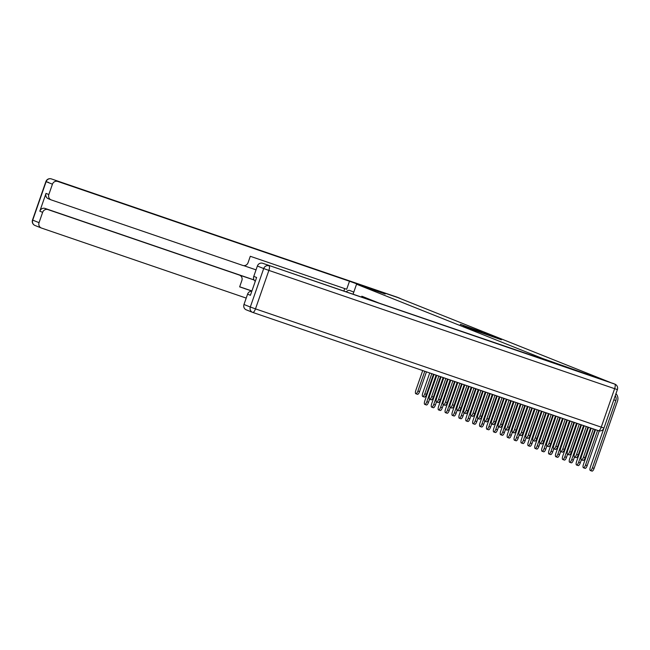 <?xml version="1.0" encoding="UTF-8"?>
<svg xmlns="http://www.w3.org/2000/svg" width="650" height="650" viewBox="0 0 650 650"><rect width="100%" height="100%" fill="white"/><g stroke="black" fill="none" stroke-linecap="round" stroke-linejoin="round"><path stroke-width="0.97" d="M472.103 329.461L501.442 339.787L472.103 329.461M460.354 324.309L481.886 331.979L460.306 324.447M356.549 284.204L385.214 294.003L372.036 288.746L397.613 297.489L610.147 382.371L542.734 358.548L356.549 284.204L353.064 294.206M465.782 326.918L495.381 337.374L465.766 326.983M463.328 326.007L488.743 334.717L463.328 326.007M368.802 299.585A3.599 3.396 -68.2 0 1 369.72 299.366L369.566 299.845M379.031 303.087L361.831 296.221L361.53 297.099M542.734 358.548L542.563 359.027M471.372 329.119L493.122 336.57L471.356 329.168M466.034 326.796L474.524 329.818L466.034 326.796M594.977 429.488L585.154 457.706A3.307 1.097 108.9 0 1 583.066 460.427L581.392 459.859A3.307 1.097 -71.1 0 0 583.481 457.129L593.304 428.919M591.232 428.212L581.449 456.316A3.307 1.097 -71.1 0 0 581.392 459.859M615.948 393.689A7.272 6.857 -68.2 0 1 617.5 401.164L594.1 468.366A3.307 1.097 108.9 0 1 592.004 471.096L590.338 470.527A3.307 1.097 -71.1 0 0 592.426 467.797L615.826 400.587A5.395 5.094 111.8 0 0 615.241 395.728M603.777 428.537L590.387 466.984A3.307 1.097 -71.1 0 0 590.338 470.527M587.957 427.091L578.256 454.951A3.307 1.097 108.9 0 1 576.16 457.673L574.494 457.104A3.307 1.097 -71.1 0 0 576.582 454.374L586.284 426.514M584.212 425.807L574.551 453.562A3.307 1.097 -71.1 0 0 574.494 457.104M580.929 424.686L571.35 452.197A3.307 1.097 108.9 0 1 569.262 454.919L567.596 454.35A3.307 1.097 -71.1 0 0 569.684 451.62L579.264 424.117M577.192 423.41L567.645 450.808A3.307 1.097 -71.1 0 0 567.596 454.35M544.919 359.832L545.09 359.361L554.418 363.082L262.649 263.274L614.729 384.077L545.09 359.361M246.415 309.887A4.314 4.079 -68.2 0 1 243.977 304.493L247.577 294.166A4.314 4.079 -68.2 0 1 251.834 291.208M255.279 281.296A4.314 4.079 -68.2 0 1 253.776 276.364L257.376 266.029A4.314 4.079 -68.2 0 1 262.649 263.274M247.577 294.166L250.404 295.295L256.604 277.493L253.776 276.364M353.795 292.102L349.749 290.485A16.193 5.354 -71.1 0 0 349.659 290.452A16.193 5.354 -71.1 0 0 346.19 291.85M400.538 298.659A4.314 4.079 111.8 0 0 399.531 298.147L371.898 288.689L385.166 293.987L349.489 281.247L346.694 289.266L250.291 256.287L248.072 262.681A4.314 4.079 111.8 0 1 242.791 265.436L51.277 199.924A4.314 4.079 111.8 0 1 51.098 199.859L48.271 198.721A4.314 4.079 -68.2 0 1 46.012 193.399L39.812 211.201A4.314 4.079 -68.2 0 1 45.086 208.439L254.044 279.923M343.858 291.054L344.711 288.592M349.489 281.247L57.712 181.439A4.314 4.079 111.8 0 0 52.439 184.194L48.839 194.529A4.314 4.079 111.8 0 0 51.098 199.859M45.086 208.439L47.921 209.576A4.314 4.079 111.8 0 0 42.64 212.331L39.049 222.658A4.314 4.079 111.8 0 0 41.478 228.053L246.212 298.09M47.921 209.576L239.436 275.088A4.314 4.079 111.8 0 1 241.873 280.483L239.647 286.869L251.883 291.054M256.043 269.856L243.677 265.623M239.436 275.088L254.085 279.988M239.679 286.772L251.916 290.956M599.292 430.885L587.194 465.611A3.307 1.097 108.9 0 1 585.106 468.341L583.44 467.764A3.307 1.097 -71.1 0 0 585.528 465.043L597.594 430.389M595.522 429.674L583.489 464.23A3.307 1.097 -71.1 0 0 583.44 467.764M581.352 459.843L580.296 462.857A3.307 1.097 108.9 0 1 578.207 465.587L576.542 465.01A3.307 1.097 -71.1 0 0 578.63 462.288L590.574 427.984M588.502 427.277L576.591 461.476A3.307 1.097 -71.1 0 0 576.542 465.01M573.909 422.281L564.452 449.442A3.307 1.097 108.9 0 1 562.364 452.164L560.698 451.596A3.307 1.097 -71.1 0 0 562.786 448.866L572.244 421.712M570.172 421.005L560.747 448.053A3.307 1.097 -71.1 0 0 560.698 451.596M566.889 419.884L557.554 446.688A3.307 1.097 108.9 0 1 555.466 449.41L553.8 448.841A3.307 1.097 -71.1 0 0 555.888 446.111L565.216 419.307M563.144 418.6L553.849 445.299A3.307 1.097 -71.1 0 0 553.8 448.841M559.869 417.479L550.656 443.926A3.307 1.097 108.9 0 1 548.567 446.656L546.894 446.087A3.307 1.097 -71.1 0 0 548.982 443.357L558.196 416.91M556.124 416.203L546.951 442.544A3.307 1.097 -71.1 0 0 546.894 446.087M574.454 457.088L573.398 460.102A3.307 1.097 108.9 0 1 571.309 462.832L569.636 462.256A3.307 1.097 -71.1 0 0 571.732 459.534L583.554 425.579M581.482 424.872L569.692 458.721A3.307 1.097 -71.1 0 0 569.636 462.256M567.548 454.334L566.499 457.348A3.307 1.097 108.9 0 1 564.411 460.078L562.738 459.501A3.307 1.097 -71.1 0 0 564.826 456.779L576.526 423.183M574.462 422.468L562.794 455.967A3.307 1.097 -71.1 0 0 562.738 459.501M560.649 451.579L559.601 454.594A3.307 1.097 108.9 0 1 557.513 457.324L555.839 456.747A3.307 1.097 -71.1 0 0 557.928 454.025L569.506 420.777M567.434 420.071L555.896 453.212A3.307 1.097 -71.1 0 0 555.839 456.747M552.849 415.082L543.758 441.171A3.307 1.097 108.9 0 1 541.669 443.901L539.996 443.332A3.307 1.097 -71.1 0 0 542.084 440.602L551.176 414.505M549.104 413.798L540.053 439.79A3.307 1.097 -71.1 0 0 539.996 443.332M553.751 448.817L552.703 451.839A3.307 1.097 108.9 0 1 550.615 454.561L548.941 453.993A3.307 1.097 -71.1 0 0 551.029 451.271L562.486 418.372M560.414 417.666L548.998 450.458A3.307 1.097 -71.1 0 0 548.941 453.993M545.821 412.677L536.859 438.417A3.307 1.097 108.9 0 1 534.771 441.147L533.097 440.57A3.307 1.097 -71.1 0 0 535.186 437.848L544.156 412.108M542.084 411.393L533.154 437.036A3.307 1.097 -71.1 0 0 533.097 440.57M546.853 446.062L545.805 449.085A3.307 1.097 108.9 0 1 543.717 451.807L542.043 451.238A3.307 1.097 -71.1 0 0 544.131 448.516L555.466 415.976M553.394 415.269L542.1 447.704A3.307 1.097 -71.1 0 0 542.043 451.238M538.801 410.272L529.961 435.663A3.307 1.097 108.9 0 1 527.873 438.392L526.199 437.816A3.307 1.097 -71.1 0 0 528.288 435.094L537.128 409.703M535.064 408.996L526.256 434.281A3.307 1.097 -71.1 0 0 526.199 437.816M539.955 443.308L538.907 446.331A3.307 1.097 108.9 0 1 536.819 449.052L535.145 448.484A3.307 1.097 -71.1 0 0 537.233 445.754L548.446 413.571M546.374 412.864L535.202 444.941A3.307 1.097 -71.1 0 0 535.145 448.484M531.781 407.875L523.063 432.908A3.307 1.097 108.9 0 1 520.975 435.638L519.301 435.061A3.307 1.097 -71.1 0 0 521.389 432.339L530.108 407.298M528.036 406.591L519.358 431.527A3.307 1.097 -71.1 0 0 519.301 435.061M533.057 440.554L532.009 443.576A3.307 1.097 108.9 0 1 529.921 446.298L528.247 445.729A3.307 1.097 -71.1 0 0 530.335 442.999L541.418 411.166M539.346 410.459L528.304 442.187A3.307 1.097 -71.1 0 0 528.247 445.729M524.761 405.47L516.165 430.154A3.307 1.097 108.9 0 1 514.077 432.884L512.403 432.307A3.307 1.097 -71.1 0 0 514.491 429.585L523.087 404.901M521.016 404.186L512.46 428.773A3.307 1.097 -71.1 0 0 512.403 432.307M526.159 437.799L525.111 440.822A3.307 1.097 108.9 0 1 523.014 443.544L521.349 442.975A3.307 1.097 -71.1 0 0 523.437 440.245L534.398 408.769M532.326 408.062L521.398 439.433A3.307 1.097 -71.1 0 0 521.349 442.975M517.733 403.065L509.267 427.399A3.307 1.097 108.9 0 1 507.171 430.129L505.505 429.552A3.307 1.097 -71.1 0 0 507.593 426.831L516.067 402.496M513.996 401.789L505.562 426.018A3.307 1.097 -71.1 0 0 505.505 429.552M519.261 435.045L518.204 438.067A3.307 1.097 108.9 0 1 516.116 440.789L514.451 440.221A3.307 1.097 -71.1 0 0 516.539 437.491L527.378 406.364M525.306 405.657L514.499 436.678A3.307 1.097 -71.1 0 0 514.451 440.221M510.713 400.668L502.361 424.645A3.307 1.097 108.9 0 1 500.273 427.367L498.607 426.798A3.307 1.097 -71.1 0 0 500.695 424.076L509.048 400.091M506.976 399.384L498.656 423.264A3.307 1.097 -71.1 0 0 498.607 426.798M512.363 432.291L511.306 435.313A3.307 1.097 108.9 0 1 509.218 438.035L507.552 437.466A3.307 1.097 -71.1 0 0 509.641 434.736L520.358 403.967M518.286 403.252L507.601 433.924A3.307 1.097 -71.1 0 0 507.552 437.466M503.693 398.263L495.462 421.891A3.307 1.097 108.9 0 1 493.374 424.613L491.709 424.044A3.307 1.097 -71.1 0 0 493.797 421.322L502.019 397.694M499.948 396.988L491.757 420.509A3.307 1.097 -71.1 0 0 491.709 424.044M505.464 429.536L504.408 432.551A3.307 1.097 108.9 0 1 502.32 435.281L500.654 434.712A3.307 1.097 -71.1 0 0 502.743 431.982L513.329 401.562M511.266 400.855L500.703 431.169A3.307 1.097 -71.1 0 0 500.654 434.712M496.673 395.858L488.564 419.136A3.307 1.097 108.9 0 1 486.476 421.858L484.811 421.289A3.307 1.097 -71.1 0 0 486.899 418.559L494.999 395.289M492.927 394.582L484.859 417.747A3.307 1.097 -71.1 0 0 484.811 421.289M498.558 426.782L497.51 429.796A3.307 1.097 108.9 0 1 495.422 432.526L493.748 431.957A3.307 1.097 -71.1 0 0 495.836 429.227L506.309 399.157M504.238 398.45L493.805 428.415A3.307 1.097 -71.1 0 0 493.748 431.957M489.653 393.461L481.666 416.382A3.307 1.097 108.9 0 1 479.578 419.104L477.904 418.535A3.307 1.097 -71.1 0 0 480.001 415.805L487.979 392.884M485.907 392.178L477.961 414.993A3.307 1.097 -71.1 0 0 477.904 418.535M491.66 424.027L490.612 427.042A3.307 1.097 108.9 0 1 488.524 429.772L486.85 429.203A3.307 1.097 -71.1 0 0 488.938 426.473L499.289 396.76M497.218 396.053L486.907 425.661A3.307 1.097 -71.1 0 0 486.85 429.203M482.625 391.056L474.768 413.627A3.307 1.097 108.9 0 1 472.68 416.349L471.006 415.781A3.307 1.097 -71.1 0 0 473.094 413.051L480.959 390.488M478.887 389.781L471.063 412.238A3.307 1.097 -71.1 0 0 471.006 415.781M484.762 421.273L483.714 424.288A3.307 1.097 108.9 0 1 481.626 427.017L479.952 426.441A3.307 1.097 -71.1 0 0 482.04 423.719L492.269 394.355M490.198 393.648L480.009 422.906A3.307 1.097 -71.1 0 0 479.952 426.441M475.605 388.659L467.87 410.873A3.307 1.097 108.9 0 1 465.782 413.595L464.108 413.026A3.307 1.097 -71.1 0 0 466.196 410.296L473.931 388.082M471.868 387.376L464.165 409.484A3.307 1.097 -71.1 0 0 464.108 413.026M477.864 418.519L476.816 421.533A3.307 1.097 108.9 0 1 474.727 424.263L473.054 423.686A3.307 1.097 -71.1 0 0 475.142 420.964L485.249 391.95M483.177 391.243L473.111 420.152A3.307 1.097 -71.1 0 0 473.054 423.686M468.585 386.254L460.972 408.119A3.307 1.097 108.9 0 1 458.884 410.841L457.21 410.272A3.307 1.097 -71.1 0 0 459.298 407.542L466.911 385.686M464.839 384.971L457.267 406.729A3.307 1.097 -71.1 0 0 457.21 410.272M470.966 415.764L469.918 418.779A3.307 1.097 108.9 0 1 467.829 421.509L466.156 420.932A3.307 1.097 -71.1 0 0 468.244 418.21L478.221 389.553M476.149 388.846L466.212 417.398A3.307 1.097 -71.1 0 0 466.156 420.932M461.565 383.849L454.074 405.356A3.307 1.097 108.9 0 1 451.986 408.086L450.312 407.517A3.307 1.097 -71.1 0 0 452.4 404.787L459.891 383.281M457.819 382.574L450.369 403.975A3.307 1.097 -71.1 0 0 450.312 407.517M464.067 413.01L463.019 416.024A3.307 1.097 108.9 0 1 460.931 418.754L459.257 418.177A3.307 1.097 -71.1 0 0 461.346 415.456L471.201 387.148M469.129 386.441L459.314 414.643A3.307 1.097 -71.1 0 0 459.257 418.177M454.537 381.452L447.176 402.602A3.307 1.097 108.9 0 1 445.087 405.332L443.414 404.763A3.307 1.097 -71.1 0 0 445.502 402.033L452.871 380.876M450.799 380.169L443.471 401.221A3.307 1.097 -71.1 0 0 443.414 404.763M457.169 410.256L456.121 413.27A3.307 1.097 108.9 0 1 454.025 416L452.359 415.423A3.307 1.097 -71.1 0 0 454.448 412.701L464.181 384.751M462.109 384.036L452.416 411.889A3.307 1.097 -71.1 0 0 452.359 415.423M447.517 379.048L440.277 399.848A3.307 1.097 108.9 0 1 438.189 402.577L436.516 402.009A3.307 1.097 -71.1 0 0 438.604 399.279L445.851 378.479M443.779 377.764L436.573 398.466A3.307 1.097 -71.1 0 0 436.516 402.009M450.271 407.493L449.215 410.516A3.307 1.097 108.9 0 1 447.127 413.238L445.461 412.669A3.307 1.097 -71.1 0 0 447.549 409.947L457.161 382.346M455.089 381.639L445.51 409.134A3.307 1.097 -71.1 0 0 445.461 412.669M440.497 376.642L433.371 397.093A3.307 1.097 108.9 0 1 431.283 399.823L429.618 399.246A3.307 1.097 -71.1 0 0 431.706 396.524L438.823 376.074M436.751 375.367L429.666 395.712A3.307 1.097 -71.1 0 0 429.618 399.246M443.373 404.739L442.317 407.761A3.307 1.097 108.9 0 1 440.229 410.483L438.563 409.914A3.307 1.097 -71.1 0 0 440.651 407.192L450.133 379.941M448.069 379.234L438.612 406.38A3.307 1.097 -71.1 0 0 438.563 409.914M433.477 374.246L426.473 394.339A3.307 1.097 108.9 0 1 424.385 397.069L422.719 396.492A3.307 1.097 -71.1 0 0 424.808 393.77L431.803 373.669M429.731 372.962L422.768 392.957A3.307 1.097 -71.1 0 0 422.719 396.492M436.475 401.984L435.419 405.007A3.307 1.097 108.9 0 1 433.331 407.729L431.665 407.16A3.307 1.097 -71.1 0 0 433.753 404.43L443.113 377.544M441.041 376.829L431.714 403.618A3.307 1.097 -71.1 0 0 431.665 407.16M426.457 371.841L419.575 391.584A3.307 1.097 108.9 0 1 417.487 394.314L415.821 393.738A3.307 1.097 -71.1 0 0 417.909 391.016L424.783 371.272M422.711 370.565L415.87 390.203A3.307 1.097 -71.1 0 0 415.821 393.738M429.569 399.23L428.521 402.252A3.307 1.097 108.9 0 1 426.433 404.974L424.759 404.406A3.307 1.097 -71.1 0 0 426.847 401.676L436.093 375.139M434.021 374.433L424.816 400.863A3.307 1.097 -71.1 0 0 424.759 404.406M583.481 457.129L585.154 457.706M592.426 467.797L594.1 468.366M613.827 399.791L615.826 400.587M576.582 454.374L578.256 454.951M569.684 451.62L571.35 452.197M243.977 304.493L250.307 307.019A4.314 4.079 111.8 0 0 252.557 312.349A4.314 4.314 0 0 0 252.761 312.423A4.314 1.43 108.9 0 0 255.482 308.872L601.242 427.148L614.632 388.684L268.881 270.408L255.482 308.872L250.307 307.019L263.697 268.556L257.376 266.029M246.236 309.822L252.557 312.349A4.314 4.079 111.8 0 0 252.736 312.414A4.314 1.43 108.9 0 0 252.761 312.423L598.512 430.698A4.314 4.314 0 0 0 603.988 428.033L601.242 427.148A4.314 1.43 108.9 0 1 598.512 430.698A4.314 1.43 108.9 0 1 598.496 430.69L252.785 312.431M263.697 268.556L268.881 270.408A4.314 1.43 108.9 0 0 268.97 265.801A4.314 4.079 111.8 0 0 263.697 268.556M614.729 384.077A4.314 1.43 108.9 0 1 614.632 388.684L617.386 389.569A4.314 4.314 0 0 0 614.908 384.142A4.314 4.079 111.8 0 0 614.729 384.077M42.64 212.331L39.812 211.201M46.012 193.399L48.839 194.529M52.439 184.194L46.117 181.675L32.719 220.131L39.049 222.658M399.531 298.147L57.712 181.439M46.117 181.675A4.314 4.079 -68.2 0 1 51.391 178.912A4.314 1.43 108.9 0 0 51.366 178.904A4.314 4.314 0 0 0 45.89 181.569L46.117 181.675M32.719 220.131L32.5 220.033A4.314 4.314 0 0 0 34.978 225.461A4.314 4.079 -68.2 0 1 32.719 220.131M48.644 182.463L45.89 181.569L32.5 220.033M35.157 225.534A4.314 4.079 -68.2 0 1 34.978 225.461L41.299 227.988M51.366 178.904L397.126 297.18A4.314 1.43 108.9 0 1 397.126 297.18A4.314 1.43 108.9 0 1 397.142 297.188A4.314 4.079 -68.2 0 1 397.507 297.334M585.528 465.043L587.194 465.611M578.63 462.288L580.296 462.857M562.786 448.866L564.452 449.442M555.888 446.111L557.554 446.688M548.982 443.357L550.656 443.926M571.732 459.534L573.398 460.102M564.826 456.779L566.499 457.348M557.928 454.025L559.601 454.594M542.084 440.602L543.758 441.171M551.029 451.271L552.703 451.839M535.186 437.848L536.859 438.417M544.131 448.516L545.805 449.085M528.288 435.094L529.961 435.663M537.233 445.754L538.907 446.331M521.389 432.339L523.063 432.908M530.335 442.999L532.009 443.576M514.491 429.585L516.165 430.154M523.437 440.245L525.111 440.822M507.593 426.831L509.267 427.399M516.539 437.491L518.204 438.067M500.695 424.076L502.361 424.645M509.641 434.736L511.306 435.313M493.797 421.322L495.462 421.891M502.743 431.982L504.408 432.551M486.899 418.559L488.564 419.136M495.836 429.227L497.51 429.796M480.001 415.805L481.666 416.382M488.938 426.473L490.612 427.042M473.094 413.051L474.768 413.627M482.04 423.719L483.714 424.288M466.196 410.296L467.87 410.873M475.142 420.964L476.816 421.533M459.298 407.542L460.972 408.119M468.244 418.21L469.918 418.779M452.4 404.787L454.074 405.356M461.346 415.456L463.019 416.024M445.502 402.033L447.176 402.602M454.448 412.701L456.121 413.27M438.604 399.279L440.277 399.848M447.549 409.947L449.215 410.516M431.706 396.524L433.371 397.093M440.651 407.192L442.317 407.761M424.808 393.77L426.473 394.339M433.753 404.43L435.419 405.007M417.909 391.016L419.575 391.584M426.847 401.676L428.521 402.252M612.519 383.191L614.908 384.142M603.988 428.033L617.386 389.569M397.126 297.18A4.314 4.314 0 0 1 397.329 297.253L399.717 298.212M239.614 275.153L237.672 274.373"/></g></svg>
